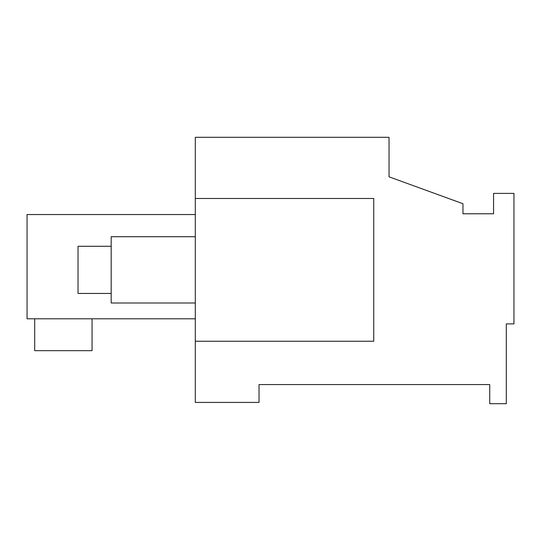 <?xml version="1.0" encoding="UTF-8"?>
<svg xmlns="http://www.w3.org/2000/svg" width="541" height="541" viewBox="0 0 541 541"><rect width="100%" height="100%" fill="white"/><g stroke="black" fill="none" stroke-linecap="round" stroke-linejoin="round"><path stroke-width="0.81" d="M462.968 213.783L462.968 203.72L389.04 176.819L389.04 137.306L195.301 137.306L195.301 402.423L259.031 402.423L259.031 384.577L489.733 384.577L489.733 403.694L506.302 403.694L506.302 323.897L513.95 323.897L513.95 193.387L493.554 193.387L493.554 213.783L462.968 213.783L493.554 213.783M195.301 341.243L373.743 341.243L373.743 198.486L195.301 198.486M195.301 214.547L27.05 214.547L27.05 318.805L195.301 318.805M34.698 318.805L34.698 350.669L92.058 350.669L92.058 318.805M195.301 303.001L111.176 303.001L111.176 236.721L195.301 236.721M111.176 293.445L78.032 293.445L78.032 246.283L111.176 246.283"/></g></svg>

